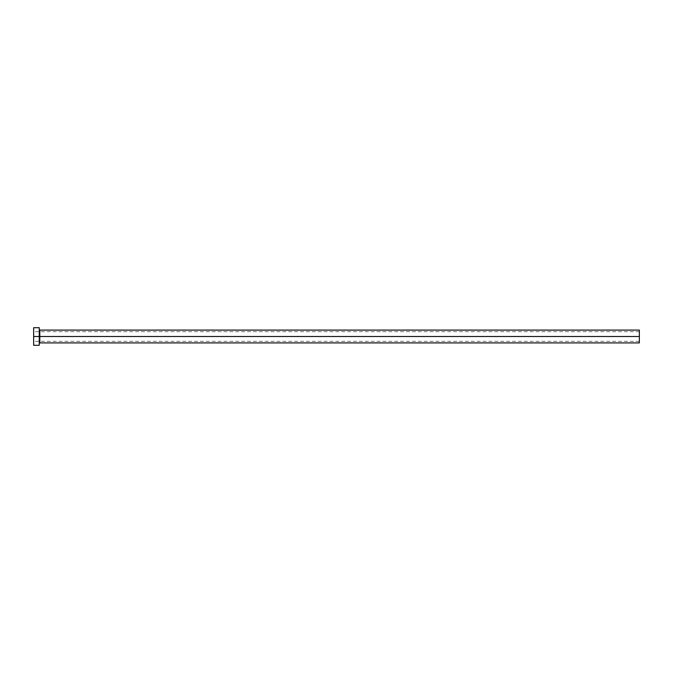 <?xml version="1.0" encoding="UTF-8"?>
<svg xmlns="http://www.w3.org/2000/svg" width="673" height="673" viewBox="0 0 673 673"><rect width="100%" height="100%" fill="white"/><g stroke="black" fill="none" stroke-linecap="round" stroke-linejoin="round"><path stroke-width="0.5" stroke-dasharray="3.37 2.52" d="M39.253 343.457L39.253 337.854L39.253 343.457L39.808 342.902L39.808 336.5L39.253 336.5L39.253 343.457L39.253 335.146L39.253 345.299L39.253 327.701L39.253 336.5L33.65 336.5L33.65 345.299L33.65 336.5L639.35 336.5L639.35 341.304L639.35 331.696L639.35 336.5L33.65 336.5L639.35 336.5L639.35 342.902L639.35 336.5L39.808 336.5L39.808 330.098L39.808 336.5L639.35 336.5L639.35 330.098L639.35 341.304L639.35 336.5L33.65 336.5L33.65 331.696L33.65 336.5L39.253 336.5L39.253 329.543L39.253 336.5L39.253 329.543L39.253 336.5L39.808 336.5L39.808 330.098L39.253 329.543M33.65 336.5L33.65 327.701L33.65 336.5M39.253 335.146L39.253 329.669L39.253 335.146M39.808 336.5L39.808 342.902L39.808 336.5M639.35 331.696L33.65 331.696M639.35 341.304L33.65 341.304"/><path stroke-width="1.01" d="M39.253 329.543L39.808 330.098L39.808 336.5L639.35 336.5L639.35 342.902L639.35 336.5L39.808 336.5L39.808 330.098L39.808 336.5L33.65 336.5L33.65 345.299L39.253 345.299L39.253 327.701L39.253 345.299M33.65 345.299L33.65 327.701L33.65 336.5L39.808 336.5L39.808 342.902L639.35 342.902M639.35 336.5L639.35 330.098L639.35 336.5M39.808 336.5L39.808 342.902L39.808 336.5M33.65 327.701L39.253 327.701M39.808 330.098L639.35 330.098M39.808 342.902L39.253 343.457"/></g></svg>
